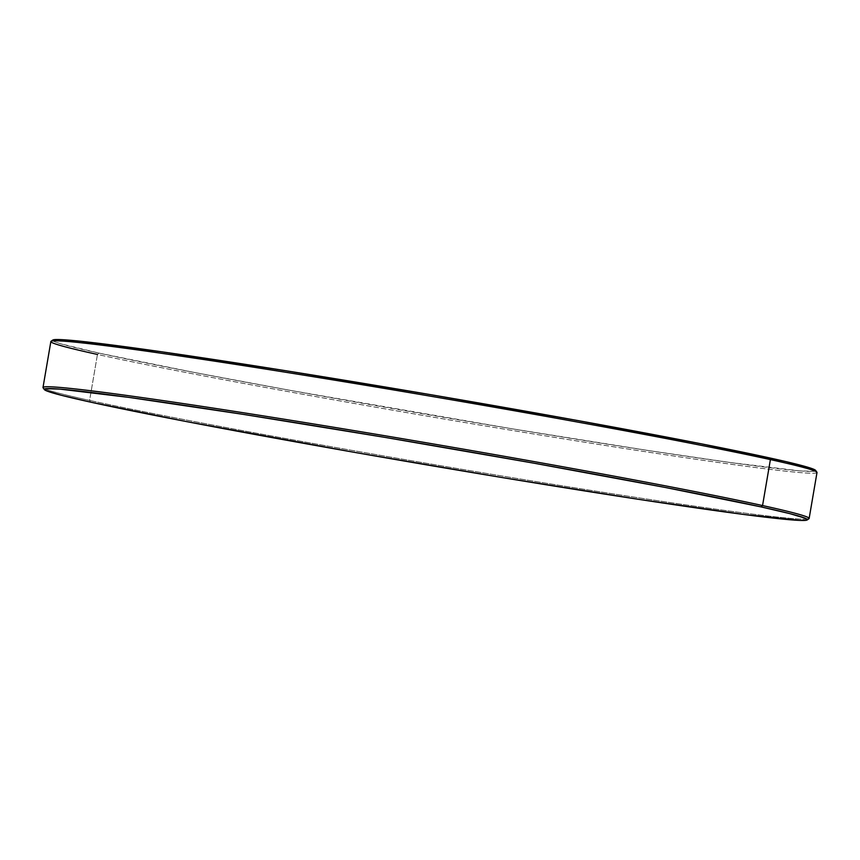 <?xml version="1.0" encoding="UTF-8"?>
<svg xmlns="http://www.w3.org/2000/svg" width="860" height="860" viewBox="0 0 860 860"><rect width="100%" height="100%" fill="white"/><g stroke="black" fill="none" stroke-linecap="round" stroke-linejoin="round"><path stroke-width="0.64" stroke-dasharray="4.3 3.22" d="M52.825 340.033A387.075 10.062 -170.3 0 0 99.061 353.127L97.449 354.449L89.601 400.405L90.676 402.147L89.601 400.405A388.623 10.105 9.7 0 1 43 387.494M43.086 387.774A388.623 10.105 -170.3 0 0 89.601 400.405L97.449 354.449A388.623 10.105 -170.3 0 0 527.578 432.956A388.623 10.105 -170.3 0 0 817 472.505M50.858 341.549A388.623 10.105 -170.3 0 0 97.449 354.449L99.061 353.127L60.544 343.731L54.771 341.764L52.804 340.044M806.938 519.128A388.623 10.105 9.7 0 1 500.477 475.741A388.623 10.105 9.7 0 1 89.601 400.405A388.623 10.105 -170.3 0 0 500.477 475.741A388.623 10.105 -170.3 0 0 806.938 519.128M815.645 470.441L814.162 471.323L800.122 470.893L730.936 462.594L648.547 450.554L511.442 428.688L290.831 390.462L194.371 372.466L99.061 353.127A387.075 10.062 -170.3 0 0 532.265 432.107A387.075 10.062 -170.3 0 0 815.645 470.431M816.914 472.226A388.623 10.105 9.7 0 1 532.404 433.752A388.623 10.105 9.7 0 1 97.449 354.449"/><path stroke-width="1.29" d="M809.142 518.451L817 472.505A388.623 10.105 -170.3 0 0 770.399 459.595L769.324 457.853A387.075 10.062 -170.3 0 0 345.731 380.453A387.075 10.062 -170.3 0 0 52.825 340.033L51.03 341.302A388.623 10.105 9.7 0 1 345.118 381.883A388.623 10.105 9.7 0 1 770.399 459.595A388.623 10.105 -170.3 0 0 340.281 381.087A388.623 10.105 -170.3 0 0 50.858 341.549L43 387.494A388.623 10.105 9.7 0 1 332.422 427.044A388.623 10.105 9.7 0 1 762.551 505.551A388.623 10.105 -170.3 0 0 327.596 426.248A388.623 10.105 -170.3 0 0 43.086 387.774L44.354 389.569A387.075 10.062 9.7 0 1 327.735 427.893A387.075 10.062 9.7 0 1 760.939 506.873L762.551 505.551L770.399 459.595L762.551 505.551A388.623 10.105 9.7 0 1 809.142 518.451A388.623 10.105 9.7 0 1 806.938 519.128A388.623 10.105 -170.3 0 0 808.97 518.698A388.623 10.105 -170.3 0 0 762.551 505.551L760.939 506.873L790.082 513.699L805.229 518.236L807.346 519.601L805.788 520.343L800.574 520.44L744.642 514.581L640.163 499.563L503.057 477.698L354.191 452.306L185.986 421.486L90.676 402.147A387.075 10.062 9.7 0 1 44.354 389.569M97.449 354.449A388.623 10.105 9.7 0 1 51.03 341.302M52.653 340.399L54.212 339.657L59.426 339.56L80.603 341.259L162.379 351.901L285.531 370.692L431.322 394.794L577.544 420.519L701.943 443.954L785.578 461.54L807.83 467.249L815.721 470.581M90.676 402.147L61.544 395.32L46.397 390.773L44.279 389.419L45.838 388.677L59.877 389.107L129.065 397.406L243.423 414.391L385.56 437.482L533.813 463.164L665.629 487.534L760.939 506.873A387.075 10.062 9.7 0 1 807.174 519.967A387.075 10.062 9.7 0 1 514.269 479.547A387.075 10.062 9.7 0 1 90.676 402.147M770.399 459.595A388.623 10.105 9.7 0 1 816.914 472.226L815.645 470.431A387.075 10.062 -170.3 0 0 769.324 457.853L770.399 459.595M808.97 518.698L807.174 519.967"/></g></svg>
